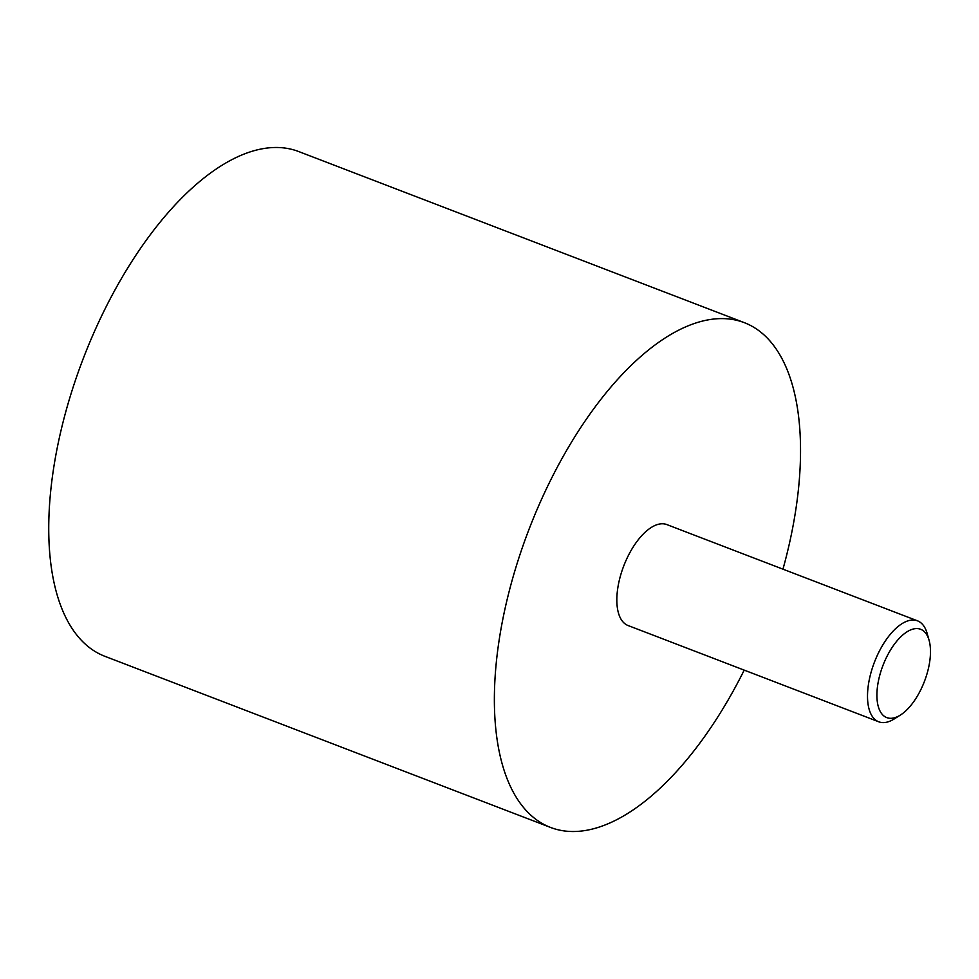 <?xml version="1.0" encoding="UTF-8"?>
<svg xmlns="http://www.w3.org/2000/svg" width="979" height="979" viewBox="0 0 979 979"><rect width="100%" height="100%" fill="white"/><g stroke="black" fill="none" stroke-linecap="round" stroke-linejoin="round"><path stroke-width="1.47" d="M929.083 640.29L927.15 633.413A54.065 25.393 111 0 0 921.937 623.758A54.065 25.393 111 0 0 917.507 620.833A54.065 25.393 111 0 0 876.535 657.08A54.065 25.393 111 0 0 874.308 718.867A54.065 25.393 111 0 0 878.738 721.792A54.065 25.393 111 0 0 894.316 718.892L900.362 715.086A47.31 22.223 -69 0 1 880.28 673.417A47.31 22.223 -69 0 1 924.531 631.847A47.31 22.223 -69 0 1 929.083 640.29A47.31 22.223 -69 0 1 900.362 715.086M878.738 721.792L628.077 625.532A54.065 25.393 -69 0 1 623.635 622.607A54.065 25.393 -69 0 1 625.862 560.82A54.065 25.393 -69 0 1 666.834 524.585L917.507 620.833M744.199 670.125A270.339 126.952 -69 0 1 550.541 827.439A270.339 126.952 -69 0 1 528.391 812.827A270.339 126.952 -69 0 1 539.502 503.891A270.339 126.952 -69 0 1 744.358 322.678A270.339 126.952 -69 0 1 782.955 569.178M550.541 827.439L104.912 656.322A270.339 126.952 -69 0 1 82.75 641.71A270.339 126.952 -69 0 1 93.874 332.774A270.339 126.952 -69 0 1 298.73 151.561L744.358 322.678"/></g></svg>
